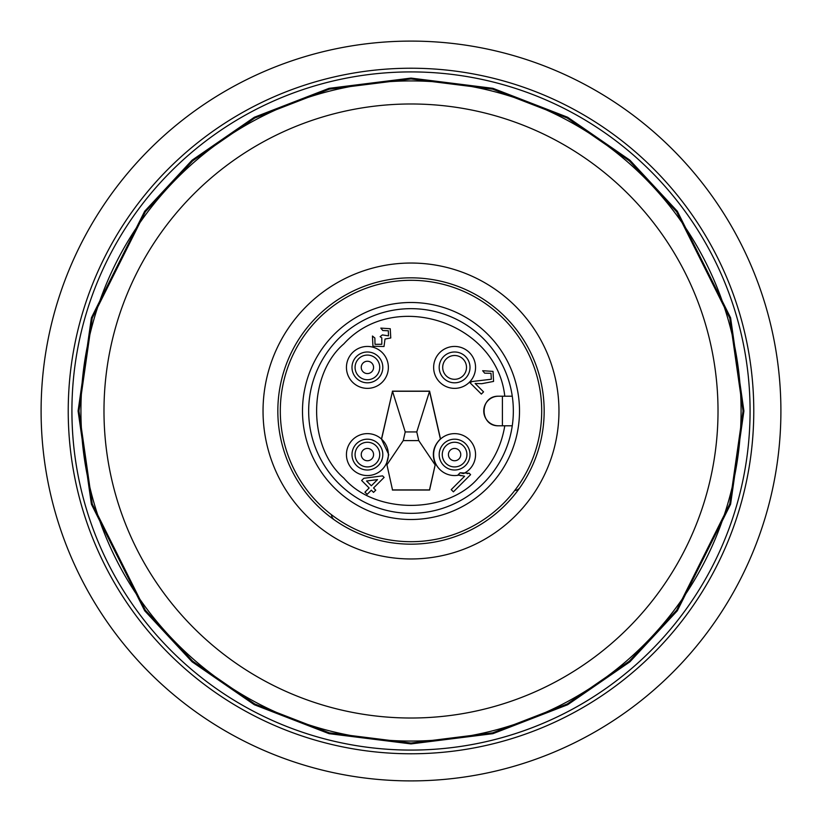 <?xml version="1.0" encoding="UTF-8"?>
<svg xmlns="http://www.w3.org/2000/svg" width="822" height="822" viewBox="0 0 822 822"><rect width="100%" height="100%" fill="white"/><g stroke="black" fill="none" stroke-linecap="round" stroke-linejoin="round"><path stroke-width="1.23" d="M68.226 411A342.774 342.774 0 0 1 411 68.226A342.774 342.774 0 0 1 753.774 411A342.774 342.774 0 0 1 411 753.774A342.774 342.774 0 0 1 68.226 411M171.233 171.233A339.075 339.075 0 0 1 750.075 411A339.075 339.075 0 0 1 281.237 724.264A339.075 339.075 0 0 1 171.233 171.233M483.367 483.367A102.339 102.339 0 0 0 512.26 425.796L504.78 425.796C501.43 446.058 492.553 463.505 478.137 478.137C447.117 514.449 374.883 514.469 343.863 478.137C307.541 447.127 307.541 374.883 343.863 343.863C393.964 288.563 496.796 321.998 504.78 396.204M362.512 371.154A6.165 6.165 0 0 1 363.663 362.512A6.165 6.165 0 0 1 372.304 363.663A6.165 6.165 0 0 1 371.154 372.304A6.165 6.165 0 0 1 362.512 371.154M367.403 355.073A12.33 12.33 0 0 1 378.459 372.869A12.33 12.33 0 0 1 357.611 374.894A12.33 12.33 0 0 1 367.403 355.073M362.512 450.846A6.165 6.165 0 0 1 371.154 449.696A6.165 6.165 0 0 1 372.304 458.337A6.165 6.165 0 0 1 363.663 459.488A6.165 6.165 0 0 1 362.512 450.846M379.733 454.597A12.33 12.33 0 0 1 363.458 466.269A12.33 12.33 0 0 1 357.611 447.106A12.33 12.33 0 0 1 379.733 454.597M459.488 450.846A6.165 6.165 0 0 1 458.337 459.488A6.165 6.165 0 0 1 449.696 458.337A6.165 6.165 0 0 1 450.846 449.696A6.165 6.165 0 0 1 459.488 450.846M466.927 454.597A12.33 12.33 0 0 1 444.794 462.077A12.33 12.33 0 0 1 450.641 442.914A12.33 12.33 0 0 1 466.927 454.597M411 780.9A369.9 369.9 0 0 1 41.1 411A369.9 369.9 0 0 1 411 41.1A369.9 369.9 0 0 1 780.9 411A369.9 369.9 0 0 1 411 780.9M718.017 411A307.017 307.017 0 0 1 411 718.017A307.017 307.017 0 0 1 103.983 411A307.017 307.017 0 0 1 411 103.983A307.017 307.017 0 0 1 718.017 411M558.96 411A147.96 147.96 0 0 1 411 558.96A147.96 147.96 0 0 1 263.04 411A147.96 147.96 0 0 1 411 263.04A147.96 147.96 0 0 1 558.96 411M544.164 411A133.164 133.164 0 0 1 411 544.164A133.164 133.164 0 0 1 277.836 411A133.164 133.164 0 0 1 411 277.836A133.164 133.164 0 0 1 544.164 411M411 280.302A130.698 130.698 0 0 1 541.698 411A130.698 130.698 0 0 1 411 541.698A130.698 130.698 0 0 1 280.302 411A130.698 130.698 0 0 1 411 280.302M411 308.661A102.339 102.339 0 0 0 308.661 411A102.339 102.339 0 0 0 411 513.339A102.339 102.339 0 0 0 513.339 411A102.339 102.339 0 0 0 411 308.661M519.504 411A108.504 108.504 0 0 0 411 302.496A108.504 108.504 0 0 0 302.496 411A108.504 108.504 0 0 0 411 519.504A108.504 108.504 0 0 0 519.504 411M382.816 367.403A15.413 15.413 0 0 1 367.403 382.816A15.413 15.413 0 0 1 351.991 367.403A15.413 15.413 0 0 1 367.403 351.991A15.413 15.413 0 0 1 382.816 367.403M346.442 367.403A20.961 20.961 0 0 0 367.403 388.364A20.961 20.961 0 0 0 388.364 367.403A20.961 20.961 0 0 0 367.403 346.442A20.961 20.961 0 0 0 346.442 367.403M382.816 454.597A15.413 15.413 0 0 1 367.403 470.009A15.413 15.413 0 0 1 351.991 454.597A15.413 15.413 0 0 1 367.403 439.184A15.413 15.413 0 0 1 382.816 454.597M346.442 454.597A20.961 20.961 0 0 0 386.474 463.3A20.961 20.961 0 0 0 358.895 435.434A20.961 20.961 0 0 0 346.442 454.597M470.009 367.403A15.413 15.413 0 0 1 454.597 382.816A15.413 15.413 0 0 1 439.184 367.403A15.413 15.413 0 0 1 454.597 351.991A15.413 15.413 0 0 1 470.009 367.403M433.636 367.403A20.961 20.961 0 0 0 454.597 388.364A20.961 20.961 0 0 0 475.558 367.403A20.961 20.961 0 0 0 454.597 346.442A20.961 20.961 0 0 0 433.636 367.403M386.607 463.32L392.505 489.912L386.607 463.32L388.734 454.597L381.459 439.04L392.505 391.272L381.603 438.999M470.009 454.597A15.413 15.413 0 0 1 454.597 470.009A15.413 15.413 0 0 1 439.184 454.597A15.413 15.413 0 0 1 454.597 439.184A15.413 15.413 0 0 1 470.009 454.597M392.402 490.046L429.598 490.046L435.526 463.3A20.961 20.961 0 0 1 440.541 439.04L440.397 438.999C433.235 446.11 431.54 454.35 435.3 463.711M392.505 489.912L429.495 489.912L435.526 463.3A20.961 20.961 0 0 0 458.861 475.116L461.029 475.753M459.108 473.801L460.125 472.784L463.464 473.585A20.961 20.961 0 0 0 463.105 435.434A20.961 20.961 0 0 0 440.541 439.04L429.598 391.138L416.775 431.93L405.225 431.93L392.505 391.272L429.495 391.272L440.397 438.999M454.597 355.505A11.898 11.898 0 0 0 442.698 367.403A11.898 11.898 0 0 0 454.597 379.302A11.898 11.898 0 0 0 466.495 367.403A11.898 11.898 0 0 0 454.597 355.505M371.339 485.781L377.524 479.596L366.571 481.014L371.339 485.781M416.775 431.93L418.758 440.602L403.242 440.602L405.225 431.93M374.873 338.017L375.007 344.326L381.819 344.284L381.798 337.863L380.134 336.671L382.343 334.924L388.498 335.849L388.333 330.773L382.795 330.526L380.812 328.101L390.245 328.728L390.769 337.976L385.015 339.044L384.008 346.504L372.941 346.226L372.448 336.034L374.873 338.017L375.007 344.326L381.819 344.284L381.798 337.863M481.353 394.077L470.112 382.847L471.869 381.552L491.34 379.24L490.991 373.322L484.651 373.157L482.668 370.732L493.025 371.39L493.57 381.418L481.754 383.699L475.147 383.473L483.552 391.878L481.353 394.077M371.339 490.189L367.157 494.371L364.947 492.173L369.14 487.991L361.649 480.5L363.848 478.291L382.569 475.866L384.11 477.418L373.537 487.991L375.746 490.189L373.537 492.388L371.339 490.189M469.177 473.236L460.125 472.784L458.101 474.808L464.594 476.246L451.206 489.635L453.405 491.833L470.595 474.654L469.177 473.236L467.153 473.667M435.064 464.779L418.758 440.602M403.242 440.602L386.936 464.779M384.008 346.504L385.015 339.044L390.769 337.976M390.245 328.728L380.812 328.101M388.333 330.773L388.498 335.849M475.147 383.473L481.754 383.699L493.57 381.418L493.025 371.39L482.668 370.732M484.651 373.157L490.991 373.322M491.34 379.24L471.869 381.552M429.598 391.138L392.402 391.138M498.543 425.796C479.329 426.341 479.236 395.721 498.543 396.204A14.796 14.796 0 0 0 483.747 411A14.796 14.796 0 0 0 498.543 425.796L512.26 425.796M512.26 396.204L498.543 396.204M78.09 411L91.406 317.785L144.672 211.254L192.101 160.177L254.337 117.258L329.057 88.334L411 78.09L492.943 88.334L567.663 117.258L629.899 160.177L677.328 211.254L730.594 317.785L743.91 411L730.594 504.215L677.328 610.746L629.899 661.823L567.663 704.742L492.943 733.666L411 743.91L329.057 733.666L254.337 704.742L192.101 661.823L144.672 610.746L91.406 504.215L78.09 411M177.603 177.603A330.074 330.074 0 0 1 741.074 411A330.074 330.074 0 0 1 284.689 715.941A330.074 330.074 0 0 1 177.603 177.603M650.767 650.767A339.075 339.075 0 0 1 71.925 411M377.206 359.923A12.33 12.33 0 0 1 367.403 379.733M377.206 462.077A12.33 12.33 0 0 1 355.073 454.597M444.794 462.077A12.33 12.33 0 0 1 442.267 454.597M502.406 396.204L502.406 425.796M331.451 514.695A7.398 7.203 -54.9 0 0 334.431 519.956M514.695 490.549A7.398 7.203 -144.9 0 0 519.946 487.569M78.953 411L92.239 503.968L145.36 610.232L192.667 661.176L254.738 703.981L329.262 732.834L411 743.047L492.738 732.834L567.262 703.981L629.333 661.176L676.64 610.232L729.761 503.968L743.047 411L729.761 318.032L676.64 211.768L629.333 160.824L567.262 118.019L492.738 89.166L411 78.953L329.262 89.166L254.738 118.019L192.667 160.824L145.36 211.768L92.239 318.032L78.953 411"/></g></svg>
